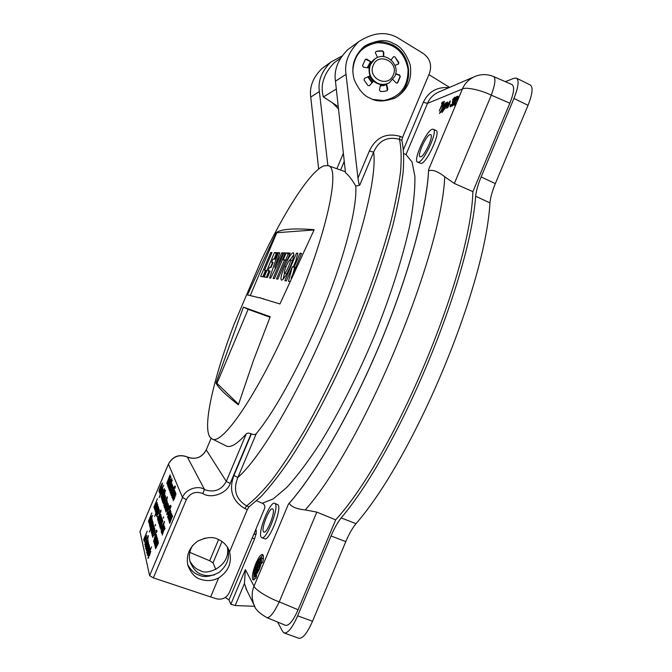 <?xml version="1.0" encoding="UTF-8"?>
<svg xmlns="http://www.w3.org/2000/svg" width="672" height="672" viewBox="0 0 672 672"><rect width="100%" height="100%" fill="white"/><g stroke="black" fill="none" stroke-linecap="round" stroke-linejoin="round"><path stroke-width="1.01" d="M254.654 532.19L256.217 530.359L256.192 533.702L253.63 534.626M205.229 538.087L198.08 540.893M189.949 561.221C193.057 566.437 196.493 569.52 200.248 570.478C206.531 576.139 231.344 565.967 227.304 547.025M214.477 574.854C209.126 576.013 204.876 575.862 201.734 574.4C197.064 573.241 193.192 569.075 190.126 561.884C188.555 556.441 189.403 550.964 192.654 545.454M262.223 503.244L273.16 498.943L286.868 487.351C297.242 476.003 308.498 461.034 320.628 442.436C339.15 412.28 358.084 374.85 374.69 335.244C390.634 295.554 402.805 257.275 409.769 225.532C413.456 205.75 415.162 189.344 414.893 176.316L412.02 161.944L406.022 154.585L404.334 153.829M432.256 129.234C426.208 130.603 412.726 160.86 417.564 162.154L418.429 162.196C424.175 161.641 438.27 130.427 433.297 129.234L432.256 129.234M417.564 162.154L421.176 163.481C426.955 162.943 441.05 131.754 436.044 130.536L433.297 129.234M275.209 503.714L274.697 503.32C270.22 500.674 257.468 532.568 261.181 537.172L261.794 537.709C266.288 540.506 279.3 507.478 275.209 503.714M261.794 537.709L264.65 538.793C269.203 541.607 282.198 508.595 278.048 504.815L274.697 503.32M420.689 156.828C424.578 156.366 434.003 135.475 430.702 134.61L430.004 134.602C425.956 135.442 416.783 155.988 420.092 156.803L420.689 156.828M263.466 531.72L263.878 532.073C266.927 533.887 275.638 511.787 272.924 509.166L272.58 508.88C269.573 507.032 260.921 528.704 263.466 531.72M256.696 567.622L255.486 570.494L256.418 566.908L255.814 566.899C254.646 570.352 254.209 572.888 254.495 574.518L257.477 567.403L258.325 562.85L259.148 561.809L258.602 563.094L259.006 563.783L260.82 559.138C259.997 558.978 258.905 560.213 257.527 562.842L256.696 567.622L257.292 567.84M261.534 563.413L262.786 562.103C263.558 558.558 263.634 556.164 263.004 554.921L262.525 554.476C260.82 554.291 258.586 557.315 255.83 563.556C252.857 571.124 251.824 576.416 252.731 579.432L253.285 579.97L256.141 577.937L256.612 575.131L254.47 576.652L254.075 576.265C253.394 574.048 254.15 570.125 256.36 564.488L256.376 564.455C258.409 559.843 260.064 557.6 261.332 557.71L261.534 563.413M254.705 606.304L235.208 605.539L230.849 604.237L228.984 599.911L225.338 597.492M428.602 169.655C427.022 207.379 409.021 274.52 380.293 343.174C351.557 411.818 315.403 473.962 288.397 504.193L289.229 503.32C316.134 472.819 351.884 411.155 380.335 343.19C408.778 275.218 426.745 208.664 428.593 170.78L428.602 169.655L462.412 88.998C464.503 83.916 468.216 79.943 473.542 77.087L475.423 76.272M261.282 559.81C261.626 561.868 260.929 565.093 259.199 569.495L256.771 573.972L258.283 569.982L257.964 569.411L255.553 575.156L254.839 575.156L261.282 559.81M444.486 101.388L443.898 102.791L443.008 103.144L439.228 110.998L442.42 103.379L441.538 103.723L442.117 102.329L444.486 101.388M442.722 107.654L445.813 102.799L441.143 111.72L439.463 113.476L441.496 110.132L443.453 103.723L444.049 103.488L442.722 107.654M447.409 102.001L446.964 105.151L442.067 112.51L446.208 102.64L446.628 102.48L446.468 103.009L447.838 102.211M447.283 105.076L450.24 100.985L449.291 104.723L447.678 105.336L447.292 106.932L448.426 105.764L448.686 106.1L446.561 108.301L447.283 105.076L447.762 105.302M457.506 96.205L457.934 96.172L457.54 98.616L455.734 101.522L455.003 105.05L454.255 105.328L454.969 102.018L452.449 106.008L456.372 96.659L458.111 96.508M454.726 99.322L453.046 103.438L450.181 106.915L450.19 105.311L450.904 104.521L451.164 105.538L452.449 103.673L452.458 101.388L454.121 99.557L454.331 98.465L452.785 100.136L452.584 99.7L454.734 97.138L454.726 99.322M215.863 569.453L213.032 562.867L209.689 560.742L218.602 539.54M437.623 92.534L439.396 91.778L437.615 92.543C432.76 95.147 429.391 98.75 427.518 103.362L406.022 154.585M254.99 606.833L254.024 604.876C251.53 598.315 251.538 592.091 254.033 586.194C254.831 589.529 268.43 598.038 279.25 601.868L298.082 609.739L335.672 519.834C394.556 455.675 470.728 272.924 472.878 191.638L509.846 103.202L491.291 95.172C481.144 90.048 465.52 86.764 462.412 88.998L427.518 103.362L423.31 102.312C428.61 91.543 437.144 86.671 448.913 87.679M298.082 609.739C293.412 620.407 289.262 625.632 285.659 625.388L266.927 617.627C269.926 617.971 274.033 612.721 279.25 601.868L316.814 512.098L335.672 519.834M472.878 191.638L454.348 183.464L491.291 95.172C495.121 84.521 495.919 78.33 493.685 76.583L512.114 84.622C514.66 86.881 513.904 93.072 509.846 103.202M454.348 183.464L444.755 176.803C441.378 256.754 362.494 445.654 305.256 509.947L316.814 512.098M428.593 170.78C432.6 169.42 437.984 171.427 444.755 176.803M230.849 604.237L245.372 569.604L244.423 583.548L246.868 590.402M305.256 509.947C296.57 509.006 291.228 506.797 289.229 503.32M493.685 76.583L493.685 76.583C486.881 73.802 480.169 73.97 473.542 77.087L437.615 92.543M323.392 96.953L338.243 106.571M336.319 89.04L323.375 96.961C320.074 85.176 323.686 73.769 334.228 62.748L337.638 60.295M428.896 74.626L449.576 87.394M189.79 552.384L209.689 560.742M252.319 537.76L254.461 539.188L256.192 533.702M261.332 557.71L262.861 558.457L263.18 560.053M256.301 577.004L254.47 576.652M253.789 574.577L253.949 579.944M263.012 554.929L259.535 558.802M256.074 570.746L255.486 570.494M258.275 563.119L257.527 562.842M260.333 560.599L259.426 561.91M259.199 563.304L258.602 563.094M259.745 562.01L259.148 561.809M256.351 567.118L255.814 566.899M255.982 570.704L255.856 571.259M257.88 572.242L257.116 571.956M258.888 570.2L258.283 569.982M259.064 569.797L257.964 569.411M258.502 569.604L259.333 567.63M260.803 564.102L261.097 563.413M259.274 567.605L260.257 563.926L258.955 567.034L259.846 567.832M260.938 564.144L260.257 563.926M443.058 103.127L442.117 102.329M443.176 102.858L444.007 102.522M440.714 112.468L440.026 112.123M443.906 103.95L443.453 103.723M444.906 108.814L445.15 108.251M447.619 103.421L446.468 103.009M446.368 105.386L446.939 103.303L446.158 103.933L444.587 107.965L446.368 105.386L446.779 105.58M447.586 107.755L447.762 107.167M449.173 103.757L449.501 102.346L448.19 104.135L449.61 103.967M449.316 104.656L448.19 104.135M448.627 104.975L448.862 104.471M455.507 102.606L454.877 102.312M455.574 102.295L454.969 102.018M455.372 102.203L455.851 101.052M457.254 97.7L457.464 97.205L456.372 96.659M457.464 97.205L458.077 96.961M456.901 98.868L457.12 97.642L456.38 97.868L455.188 100.708L456.901 98.868L457.338 99.078M456.078 101.161L455.188 100.708M451.13 106.537L451.282 105.84L450.19 105.311M452.684 102.404L453.323 102.698L453.449 102.228M453.499 101.9L452.458 101.388M454.692 98.633L455.154 98.12M229.589 551.846C232.109 562.758 228.455 571.452 218.644 577.92C212.696 580.952 206.64 581.389 200.491 579.247C195.384 577.996 191.192 573.426 187.908 565.547C185.884 555.509 189.176 547.344 197.795 541.069C206.086 537.222 212.621 536.542 217.392 539.028C222.684 541.145 226.523 544.807 228.908 550.024L229.589 551.846L247.33 509.594L244.894 508.586C232.252 501.001 228.598 489.947 233.923 475.432L237.838 477.506C232.932 489.762 235.838 499.22 246.548 505.882L248.984 506.898L260.887 496.726C269.833 487.124 279.619 474.566 290.237 459.068C311.968 425.821 336.05 379.47 356.706 330.338C371.994 292.841 384.014 257.964 392.767 225.708C397.765 205.565 401.209 187.874 403.091 172.637C404.099 158.995 403.679 148.243 401.831 140.364L399.428 139.322C387.45 136.198 378.848 140.473 373.607 152.158L359.713 185.212C359.117 184.876 358.537 182.498 357.974 178.063L369.373 150.956L373.607 152.158C377.37 176.879 360.452 245.028 329.507 319.292C298.612 393.557 260.148 458.161 237.838 477.506L256.292 433.616C275.579 410.508 303.173 359.814 324.316 306.961C345.475 254.083 357.336 206.447 355.765 186.085L359.713 185.212M227.363 547.117C230.336 556.903 227.573 565.328 219.08 572.393C210.622 576.736 203.902 577.626 198.929 575.047C194.83 573.93 191.083 570.494 187.698 564.732M188.748 457.607L187.429 457.019C179.248 454.02 172.922 456.389 168.454 464.108L182.524 497.507C184.976 489.577 197.686 484.898 204.456 489.384L205.993 490.09C214.99 492.526 221.76 489.619 226.296 481.37L206.245 449.921C202.331 457.069 196.493 459.631 188.748 457.607M370.432 98.28C376.606 102.068 385.081 101.842 395.858 97.6C407.518 90.132 412.297 79.229 410.197 64.898C406.048 53.113 400.47 45.998 393.456 43.571C386.072 38.741 376.118 39.858 363.611 46.931C353.942 56.062 350.792 66.923 354.169 79.506C358.655 89.821 364.073 96.079 370.432 98.28M393.481 98.75L394.019 98.465C414.515 88.452 413.204 53.97 391.852 44.612C382.368 40.328 373.246 40.874 364.484 46.25M386.03 84.89L380.243 86.024M324.198 165.749C310.657 170.26 284.466 211.386 261.215 260.509L233.814 324.929C213.898 377.42 202.381 426.208 209.924 437.035L211.873 438.766C222.012 447.233 261.677 388.492 294.84 308.986C327.482 232.05 340.763 167.16 328.087 165.623L324.198 165.749M218.644 577.92L210.655 596.946L153.367 577.878L149.604 575.644L140.003 531.56M256.679 500.766L262.828 503.513C264.751 504.739 265.306 506.486 264.482 508.763L229.244 592.763C226.456 597.937 222.281 599.962 216.712 598.844L210.655 596.946M167.58 517.406C168.05 514.517 169.008 512.123 170.453 510.216L170.554 510.35C170.1 513.206 169.142 515.6 167.681 517.541L167.84 517.499M167.815 513.442L166.664 514.66L168.286 509.116L170.444 505.277L169.613 509.158L169.89 506.747L168.428 509.519L167.236 513.299L168.025 512.383L167.815 513.442M163.304 518.188L163.666 516.844L163.304 518.188M171.755 513.727L170.512 518.053L170.302 518.549L169.907 517.398L169.302 519.54L169.831 519.011L169.73 519.876L168.848 521.018L169.966 516.482L171.755 513.727M165.74 496.81L163.178 503.824L165.194 497.944L162.733 502.513L165.388 496.222L165.27 497.137L165.74 496.81M164.623 493.668L162.086 500.59L164.094 494.794L161.658 499.304L165.463 490.3L164.623 493.668M168.286 503.958L165.48 510.972L166.572 506.646L168.286 503.958M164.296 507.595C164.766 504.832 165.69 502.53 167.068 500.674L167.16 500.8C166.706 503.53 165.782 505.84 164.388 507.721L164.531 507.679M159.751 526.562L162.431 519.792L159.751 526.562M158.76 521.774L161.465 516.701L158.743 523.152L159.004 522.127L158.432 522.556L161.045 515.357L158.76 521.774M163.708 530.309L165.102 528.326L163.523 531.006L162.28 535.105L163.262 531.334L161.784 533.442L163.456 530.628L164.623 526.798L163.892 530.384M161.171 531.359L162.179 528.049L161.885 527.092L160.566 529.318L164.564 521.304L161.171 531.359M156.223 510.283L155.291 511.762L155.61 509.67L155.585 510.98L156.156 510.065L157.895 505.008L156.223 510.283M154.459 509.099C154.938 506.528 155.828 504.328 157.114 502.505L157.189 502.614C156.719 505.168 155.837 507.36 154.535 509.216L154.661 509.174M158.743 517.28L157.517 519.246L157.912 516.592L157.836 518.381L158.676 517.045L159.995 511.753L161.053 510.04L160.793 512.291L160.726 510.905L160.062 511.98L158.743 517.28M156.467 514.063L159.088 509.116L156.442 515.382L156.694 514.391L156.148 514.819L158.693 507.847L156.467 514.063M174.334 498.977L173.216 500.699L173.477 498.523L173.695 499.388L174.09 498.817L175.006 494.928L175.972 493.483L174.334 498.977M171.452 495.776L174.182 489.3L171.713 495.877M160.633 492.895L163.615 485.209L160.633 492.895M158.953 491.602C159.634 488.174 160.784 485.327 162.414 483.059L162.506 483.176C161.876 486.494 160.717 489.35 159.046 491.728L159.188 491.686M168.084 482.42L170.932 476.834L167.261 484.739L169.394 478.439L166.765 483.445L170.092 474.768L167.731 481.522L170.344 475.91L168.294 482.521M170.386 479.447L167.689 486.142L168.748 482.084L170.386 479.447M171.62 495.037L171.108 495.289L171.755 492.836L174.955 485.965L171.62 495.037M170.923 491.215L169.974 492.299L171.133 488.225L172.738 485.419L172.351 487.822L172.25 486.73L171.276 488.578L170.512 491.039L171.016 490.459L170.923 491.215M153.46 535.76L152.51 537.264L152.838 535.004L152.813 536.449L153.392 535.508L155.207 530.183L153.46 535.76M155.215 525.882L155.576 524.563L155.215 525.882M157.592 538.633L154.862 546.025L157.248 539.44L154.56 544.891L156.946 538.322L154.199 543.497L156.979 536.911L156.971 539.053L157.592 538.633M156.416 534.383L155.039 538.868L154.694 537.558L153.829 540.506L154.358 540.061L154.283 540.616L153.602 541.472L154.736 537.012L156.416 534.383M152.166 519.002L149.503 525.697L150.595 521.531L152.166 519.002M151.393 516.172L148.882 523.034L151.074 516.919L148.537 521.724L151.108 515.626L150.864 516.592L151.393 516.172M153.964 527.915L151.444 532.896L154.056 526.31L153.964 527.915M152.2 527.209L150.62 530.032L150.671 528.889L149.318 532.115L153.082 522.782L152.2 527.209M148.252 555.139L151.57 546.84L148.252 555.139M149.486 548.486L146.924 553.535L149.596 546.781L149.486 548.486M172.494 498.523L175.106 491.602L174.997 492.551L175.51 492.198L174.602 495.348L172.712 499.103L174.56 493.618L172.494 498.523M146.941 535.307L144.253 542.077L145.37 537.818L146.941 535.307M158.08 540.414L156.685 545.009L156.316 543.648L155.442 546.672L155.988 546.227L155.904 546.798L155.215 547.663L156.366 543.085L158.08 540.414M146.462 549.511L149.075 544.614L146.202 550.368L148.68 542.984L146.597 549.57M145.219 546.596C145.732 543.883 146.639 541.59 147.958 539.725L148.05 539.876C147.554 542.564 146.639 544.858 145.312 546.748L145.471 546.68M168.638 487.217L168.151 487.486L168.781 485.117L171.872 478.447L168.638 487.217M145.69 543.799L144.791 544.698L146.429 539.33L148.403 535.676L147.748 538.885L148.075 536.542L146.488 539.591L145.144 543.866L145.824 543.161L145.69 543.799M145.95 547.621L148.596 542.665L145.9 549.058L146.168 548.024L145.631 548.394L148.243 541.204L145.95 547.621M158.231 543.53L155.568 548.755L158.323 541.783L158.231 543.53M144.001 540.716L143.707 539.431L147.218 531.124L144.11 538.868L144.001 540.716M150.805 551.258L149.411 555.828L149.083 554.434L148.201 557.441L148.73 557.012L148.646 557.584L147.974 558.424L149.134 553.862L150.805 551.258M149.394 545.429L148.016 549.898L147.706 548.554L146.614 552.46L147.756 547.999L149.394 545.429M147.924 554.896L147.235 555.458L148.487 551.141L150.041 548.36L149.806 550.418L149.738 549.192L148.554 551.418L147.63 554.778M152.914 521.716L150.335 528.646L152.603 522.472L150.074 527.638L152.326 521.48L149.755 526.394L152.368 520.195L152.351 522.144L152.914 521.716M153.846 525.067L151.116 531.922L152.225 527.638L153.846 525.067M148.436 521.338L151.822 512.946L148.436 521.338M149.377 524.118L149.646 522.052L152.653 515.29L149.377 524.118M154.753 534.996L156.652 530.116L157.021 531.426L156.643 532.207L156.366 531.208L154.997 535.886L154.753 534.996L155.291 535.189M156.551 537.39L153.947 542.522L156.643 535.702L156.551 537.39M151.746 534.055L154.367 527.436L151.746 534.055M154.829 528.637L152.074 535.584L153.191 531.233L154.829 528.637M169.378 490.72C169.84 488.015 170.755 485.738 172.124 483.89L172.208 484C171.772 486.679 170.856 488.956 169.462 490.829L169.588 490.795M173.393 486.94L170.839 494.155L170.898 493.382L170.47 493.609L171.2 490.846L172.183 489.275L172.343 489.888L172.654 487.586L173.393 486.94M169.142 489.695L168.714 488.569L172.276 480.119L169.142 489.695M162.254 486.99L159.785 493.71L161.734 488.09L159.382 492.5L161.927 486.452L161.809 487.326L162.254 486.99M160.978 493.769L163.153 489.913L159.037 497.692L162.658 488.527L161.196 493.886M174.88 488.393L175.417 486.385L174.88 488.393M171.889 497.339C172.343 494.55 173.284 492.206 174.703 490.325L174.796 490.434C174.35 493.198 173.418 495.541 171.982 497.456L172.116 497.423M158.458 506.654L154.762 516.508L156.828 509.326L158.458 506.654M159.499 509.981L156.778 516.785L157.87 512.576L159.499 509.981M154.283 508.066L153.947 506.94L157.382 498.792L154.35 506.36L154.283 508.066M157.332 505.26L154.896 510.132L157.416 503.773L157.332 505.26M161.062 526.378L160.07 527.923L160.39 525.647L160.381 527.092L160.986 526.126L162.817 520.724L161.062 526.378M161.7 531.661L164.506 526.436L161.692 533.123L161.952 532.048L161.356 532.468L164.06 524.992L161.7 531.661M157.937 520.892C157.433 520.514 160.348 513.559 160.709 513.996L160.793 514.122C161.322 514.475 158.399 521.438 158.029 521.027L158.172 520.976M162.229 518.683L159.558 525.899L161.893 519.473L159.247 524.866L161.574 518.456L158.869 523.58L161.591 517.121L161.616 519.137L162.229 518.683M164.825 504.664L163.716 505.865L165.304 500.531L167.378 496.801L166.564 500.514L166.849 498.221L165.438 500.909L164.27 504.546L165.035 503.647L164.825 504.664M165.547 507.52L167.908 503.32L164.984 509.208L167.362 501.799L165.766 507.629M162.254 496.297L165.094 490.736L161.431 498.624L163.582 492.282L160.969 497.246L164.304 488.552L161.927 495.34L164.539 489.745L162.464 496.39M165.144 495.113L162.431 501.866L163.498 497.725L165.144 495.113M169.369 517.524L168.252 519.238L168.521 516.961L168.739 517.902L169.134 517.331L170.083 513.324L171.041 511.879L169.369 517.524M172.36 516.247L169.697 523.278L169.781 522.421L169.344 522.682L170.57 518.356L172.276 515.365L172.62 516.348M168.344 507.326L165.942 512.064L168.554 505.142L168.462 506.024L168.924 505.949L168.344 507.326M167.95 514.399L171.175 506.008L167.95 514.399M259.518 297.822L247.481 294.932L276.352 232.537C281.266 229.076 293.874 228.127 314.177 229.681L279.922 303.954L260.921 298.217M243.39 307.121L216.014 382.973C218.123 387.626 225.582 394.901 238.392 404.804L253.445 360.452L270.203 316.73L243.39 307.121L248.136 309.322L216.947 383.317L238.552 404.309M369.373 150.956C375.925 137.374 386.182 132.51 400.142 136.366L402.536 137.407L429.517 73.164C432.104 65.075 429.996 58.498 423.2 53.441L399.546 38.926C387.458 31.03 373.825 31.962 358.646 41.706C348.466 52.055 344.249 62.933 346.021 74.357L357.974 178.063M402.536 137.407L401.831 140.364M248.984 506.898L247.33 509.594M211.873 438.766L226.262 445.973C230.496 448.09 237.157 444.066 246.254 433.91C247.17 432.944 248.783 432.894 251.084 433.759L251.378 433.91C253.688 434.801 255.326 434.708 256.292 433.616M351.238 47.132L347.609 49.787C337.873 59.69 333.816 70.148 335.454 81.169L345.5 172.746C348.76 175.375 352.187 179.819 355.765 186.085M325.038 66.293L321.754 68.704C312.984 77.524 309.322 86.982 310.75 97.087L318.654 169.008M341.779 56.129L330.75 62.118C321.619 71.299 317.822 81.102 319.36 91.543L327.86 165.547M371.977 82.774L367.802 76.919M367.223 67.746L370.364 61.883M332.321 102.732L338.495 108.906M314.042 229.958L276.763 232.73L250.32 295.445M286.163 252.924L283.265 259.812L284.508 259.888L276.494 278.93L277.872 279.14L285.953 259.972L287.204 260.047L290.161 253.033L286.163 252.924L288.246 253.873L285.533 260.308M273.118 278.393L274.462 278.603L285.281 252.907L283.878 252.874L273.118 278.393M274.411 252.622L264.146 276.982L267.406 277.494L270.127 271.034L268.052 270.782L269.48 267.397L270.992 267.557L273.168 262.382L271.648 262.265L273 259.039L275.1 259.165L277.822 252.714L274.411 252.622L276.377 253.52L274.025 259.098M270.74 252.529L260.66 276.436L263.5 276.881L266.213 270.455L264.524 270.245L271.975 252.563L270.74 252.529L271.79 253.008M290.186 266.675C293.412 258.636 294.47 253.982 293.362 252.722C291.379 253 288.464 257.485 284.626 266.179C281.299 274.445 280.249 279.098 281.467 280.148C283.399 279.905 286.306 275.419 290.186 266.675M291.144 278.141L301.585 253.319L299.964 253.285L294.143 267.103L297.856 253.226L296.47 253.193L284.886 280.703L286.373 280.946L292.362 266.717L288.456 281.274L289.657 281.467M274.73 267.17L279.779 252.764L278.309 252.722L269.59 278.015L270.648 278.183L283.307 252.857L281.812 252.815L274.73 267.17L275.873 267.733M216.014 382.973L216.947 383.317M270.001 317.226L248.136 309.322M283.046 253.378L281.812 252.815M275.52 267.565L274.571 270.337M279.586 253.31L278.309 252.722M295.504 267.784L294.143 267.103M301.342 253.907L299.964 253.285M292.925 273.899L294.605 267.557L292.362 266.717M295.756 261.055L293.227 267.044M297.713 253.756L296.47 253.193M293.815 254.604L290.178 259.787C288.733 259.358 283.021 272.773 284.533 273.025L283.122 279.224M286.616 273.966L284.592 273.042C285.986 273.613 291.791 259.988 290.245 259.804L292.345 260.686M266.011 270.925L264.524 270.245M265.406 270.648L262.819 276.772M277.469 253.554L276.377 253.52M272.966 262.87L271.648 262.265M269.884 271.614L268.052 270.782M272.521 262.668L270.488 267.506M268.934 271.177L266.347 277.326M285.071 253.411L283.878 252.874M289.792 253.924L288.246 253.873M285.768 260.408L284.508 259.888M170.73 481.992L170.209 481.799M170.814 481.824L170.117 481.564M147.731 540.649L145.606 545.941L147.991 540.742M156.946 543.875L156.316 543.648M156.954 543.908L157.66 541.094L156.66 542.833L157.114 543.967M145.866 538.541L145.312 538.339M145.874 538.566L146.555 535.945L145.639 537.575L146.017 538.616M144.287 539.641L143.707 539.431M175.493 492.752L174.997 492.551M149.663 554.644L149.083 554.434M149.68 554.728L150.394 551.922L149.419 553.627L149.839 554.786M148.277 548.764L147.706 548.554M148.294 548.822L148.991 546.092L148.042 547.764L148.445 548.881M153.35 523.858L152.872 523.673M152.141 526.966L153.006 524.017L150.99 528.142L150.914 529.25L152.284 527.024M152.586 521.354L152.116 521.17M152.863 522.346L152.351 522.144M152.905 528.427L152.183 528.158M152.771 528.352L153.451 525.722L152.51 527.386L152.914 528.41M151.351 516.785L150.864 516.592M151.116 522.203L151.788 519.649L150.864 521.279L151.259 522.262L150.545 522.035M151.729 518.389L151.276 518.23M151.813 518.162L151.2 517.936M155.308 537.785L154.694 537.558M155.308 537.793L156.005 535.055L155.03 536.76L155.467 537.852M157.013 531.443L156.366 531.208M157.24 538.171L156.71 537.961M157.55 539.272L156.971 539.053M153.745 531.972L154.434 529.301L153.476 530.981L153.896 532.031L153.149 531.77M171.688 485.251L169.949 489.518L172.04 485.377M173.788 489.619L173.233 489.409M173.872 489.434L173.132 489.157M172.292 490.619L172.528 490.157M173.351 487.855L172.654 487.586M170.99 492.467L171.822 490.451L170.99 492.467M169.336 483.126L168.689 482.882M169.277 483.101L169.554 482.437M169.369 482.362L169.823 480.623L169.151 481.807L169.604 482.454M169.495 488.863L168.714 488.569M162.229 487.494L161.809 487.326M161.91 484.394L159.541 490.392L161.91 484.394L162.364 484.478M174.258 491.719L172.469 496.104L174.636 491.862M155.996 512.492L158.088 507.318L155.996 512.492M158.55 513.349L157.836 513.089M158.432 513.232L159.113 510.644L158.155 512.316L158.584 513.282M156.878 503.353L154.829 508.444L157.13 503.446M154.585 507.175L153.947 506.94M162.641 527.234L161.885 527.092M164.203 522.421L162.288 526.277L162.532 527.058L164.346 522.463M160.465 514.895L158.332 520.22L160.742 514.996M161.851 518.339L161.339 518.146M162.17 519.355L161.616 519.137M166.622 502.06L164.875 506.386L166.992 502.194M167.219 507.772L166.513 507.511M167.118 507.73L167.378 507.091M167.219 507.032L167.689 505.176L167 506.386L167.479 507.133M164.615 494.113L164.195 493.945M165.724 497.322L165.27 497.137M164.094 498.792L163.439 498.548M164.027 498.767L164.287 498.137M164.111 498.061L164.573 496.289L163.901 497.465L164.346 498.154M170.671 517.675L169.907 517.398M170.528 517.625L170.789 516.978M170.654 516.928L171.133 514.979L170.411 516.23L170.932 517.037M170.377 521.657L169.949 521.472L171.788 516.718L169.949 521.472M172.276 516.902L172.578 516.331M169.999 511.661L168.176 516.155L170.386 511.804M187.286 456.943L204.456 489.384L202.868 493.542C195.72 490.896 190.201 492.929 186.32 499.649L153.367 577.878M277.603 622.054L282.71 631.596L284.147 632.974L298.805 638.266C302.702 638.77 307.28 633.108 312.53 621.272L345.794 541.624L331.052 535.962C334.202 528.494 337.579 522.48 341.191 517.919C398.899 449.845 469.745 279.871 475.642 196.224C476.238 190.747 478.069 184.321 481.127 176.938L513.946 98.431C518.423 87.1 519.271 80.346 516.482 78.162L514.097 78.246L505.31 81.656M284.147 632.974C287.893 633.419 292.404 627.715 297.662 615.838L331.052 535.962M481.127 176.938L495.331 183.616L528.024 105.328C532.476 94.021 533.249 87.251 530.334 85.008L516.482 78.162M495.331 183.616C492.282 190.974 490.493 197.4 489.964 202.894C485.201 286.818 414.658 456.229 356 523.673C352.338 528.192 348.936 534.173 345.794 541.624M377.488 57.33L375.312 52.676L376.068 51.425L379.277 50.854L382.536 50.854L383.779 52.198L383.712 56.641M368.701 67.948L363.569 67.234L362.502 65.755L365.4 59.27L366.946 59.237L371.204 62.009L365.686 59.228M373.363 99.456L383.746 100.506C400.159 97.163 408.257 86.713 408.03 69.157C404.552 51.87 394.372 43.058 377.479 42.739C361.889 45.553 353.657 55.264 352.775 71.862M386.644 83.992L387.778 89.208L387.131 90.745L383.67 91.451L380.419 91.476L379.428 90.006L380.478 84.874M373.321 81.446L369.499 85.655L367.945 85.52L364.056 79.951L364.552 78.313L369.81 75.97M383.368 56.608L383.435 52.416L382.192 51.072L376.068 51.425M398.252 64.109L398.446 62.672L394.968 56.902L398.807 62.462L398.504 63.991L394.968 65.419M395.665 73.777L399.512 74.962L400.31 76.574L399.151 75.155L395.598 74.054M399.958 76.768L397.354 83.084L396.169 82.916L392.927 79.615M386.299 84.176L387.341 90.292M364.77 78.196L369.667 76.054M372.994 81.631L369.802 85.403M400.31 76.574L397.732 82.715M391.096 59.9L393.574 56.666L394.968 56.902M388.643 83.051C384.846 85.016 380.948 85.109 376.975 83.32C367.744 79.355 366.215 64.756 374.472 59.245L375.337 58.666M373.178 81.455L369.424 76.196M368.962 68.015L369.533 66.343M386.308 84.277L380.344 85.504M372.364 82.337L368.34 76.684M367.769 67.822L370.768 62.143M245.372 569.604L254.033 586.194L288.397 504.193M255.738 529.603L256.217 530.359M254.461 539.188L228.984 599.911M222.004 541.498L213.032 562.867M403.536 149.411L423.31 102.312M244.423 583.548L235.208 605.539M262.861 558.457L261.71 558.054M253.89 579.835L252.731 579.432M256.628 563.858L255.83 563.556M440.874 112.199L440.429 111.98M445.385 108.217L444.856 107.957M450.374 101.22L449.946 101.002M448.022 107.201L447.468 106.924M456.338 100.834L455.7 100.514M451.752 105.832L451.164 105.538M453.541 101.354L453.096 101.136M455.255 97.406L454.734 97.138M168.512 463.982L139.919 531.754M149.604 575.644L182.524 497.507L186.32 499.649M263.869 298.838L263.222 298.637M261.022 297.99L259.636 297.578M251.084 433.759L230.185 483.462C227.153 493.307 211.378 499.162 202.868 493.542M233.923 475.432L251.378 433.91M244.894 508.586L246.548 505.882C254.066 500.178 262.609 491.442 272.194 479.665C282.265 466.183 292.925 449.996 304.164 431.113C321.527 400.562 338.134 366.593 354.01 329.188C369.298 291.682 381.343 256.813 390.146 224.566C395.178 204.431 398.647 186.749 400.571 171.528C401.621 157.912 401.234 147.176 399.428 139.322L400.142 136.366M310.75 97.087L319.36 91.543M344.249 161.356L340.595 170.05M346.021 74.357L335.454 81.169M336.865 168.731L343.367 153.292M211.142 438.312L206.245 449.921L211.1 438.278M230.185 483.462L226.296 481.37L246.254 433.91M285.953 266.75L284.626 266.179M286.667 273.983L284.592 273.042M157.592 539.02L157.147 538.852M172.309 490.669L171.872 490.51M169.352 482.32L168.748 482.084M174.838 497.557L174.3 497.356M162.229 519.095L161.784 518.927M167.16 506.864L166.572 506.646M164.069 497.944L163.498 497.725M170.579 516.718L169.966 516.482M169.898 516.012L169.352 515.81M172.351 516.97L171.839 516.785M170.377 506.982L169.957 506.831M206.237 449.837L206.228 449.854C201.818 457.64 195.535 460.009 187.37 456.96C179.155 453.869 172.847 456.238 168.445 464.041L139.927 531.661M297.662 615.838L312.53 621.272M513.946 98.431L528.024 105.328M489.964 202.894L475.642 196.224M341.191 517.919L356 523.673M394.783 76.381L389.5 82.572C385.585 84.815 381.52 84.991 377.32 83.126C370.238 78.817 367.937 72.652 370.415 64.63L374.816 59.027L376.152 58.178M373.237 65.293C367.156 78.422 388.198 88.494 393.28 74.962C399.37 61.933 378.395 51.727 373.237 65.293M245.893 588.445L254.024 604.876C254.94 609.008 259.241 613.259 266.927 617.627M334.228 62.748L340.326 58.355M446.939 103.303L447.56 103.589M444.587 107.965L445.309 108.326M447.292 106.932L447.972 107.276M449.501 102.346L450.106 102.623M457.12 97.642L457.8 97.952M450.862 105.58L451.651 105.974M454.331 98.465L454.952 98.75M228.908 550.024L227.867 547.957M394.019 98.465L395.858 97.6M261.215 260.509L233.814 324.929M328.087 165.623L345.391 171.746M321.754 68.704L330.75 62.118M358.646 41.706L347.609 49.787M172.822 488.116L173.242 488.275M171.032 492.517L171.461 492.685M171.822 490.451L172.326 490.636M175.476 494.827L175.921 494.987M174.208 491.66L174.644 491.828M161.75 531.737L162.204 531.913M158.802 521.842L159.23 522.01M166.58 502.001L167 502.16M166.849 498.221L167.311 498.389M164.329 504.63L164.758 504.79M167.689 505.176L168.109 505.327M171.133 514.979L171.578 515.147M170.537 513.248L170.99 513.416M171.788 516.718L172.368 516.936M169.89 506.747L170.394 506.923M167.294 513.383L167.756 513.559M169.949 511.602L170.394 511.762M389.5 82.572L394.867 76.297M394.876 76.272C400.638 64.235 385.123 50.77 374.816 59.027L374.472 59.245M383.536 85.722L386.03 84.403"/></g></svg>
